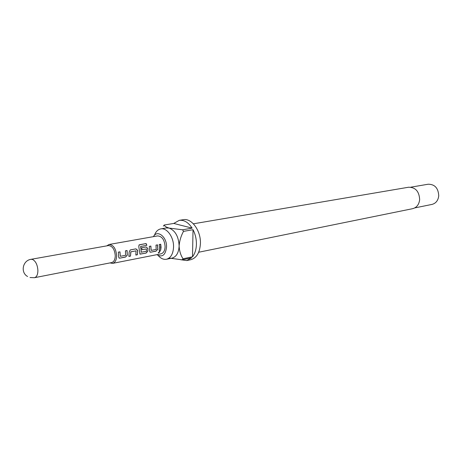 <?xml version="1.0" encoding="UTF-8"?>
<svg xmlns="http://www.w3.org/2000/svg" width="462" height="462" viewBox="0 0 462 462"><rect width="100%" height="100%" fill="white"/><g stroke="black" fill="none" stroke-linecap="round" stroke-linejoin="round"><path stroke-width="0.69" d="M158.212 252.783L158.68 252.824L160.112 251.345M159.644 251.282L158.299 252.922L158.766 252.968L160.095 251.334L159.644 251.282M108.431 245.576C112.376 245.876 114.651 249.272 115.269 255.763C115.125 259.644 113.906 261.919 111.608 262.595L34.494 277.702C36.706 277.027 37.844 274.601 37.901 270.426C37.474 264.778 35.69 261.122 32.536 259.459L31.064 259.315L108.431 245.576M106.786 245.865L109.055 244.485C113.438 244.82 115.968 248.591 116.649 255.804C116.488 260.106 115.13 262.635 112.584 263.386L109.968 262.918M156.791 254.678C162.289 257.675 165.54 255.122 166.551 247.014C166.996 236.815 157.236 229.279 153.424 236.654M158.241 255.584C160.811 258.524 163.548 259.748 166.447 259.263C170.807 257.987 173.169 253.898 173.55 246.991C173.897 237.272 166.915 227.506 160.776 228.892C157.894 229.487 155.786 231.612 154.447 235.285M198.695 252.235L412.624 208.685C416.695 207.582 419.04 204.562 419.658 199.624C419.196 191.418 415.517 187.289 408.616 187.226L193.387 223.81M414.743 207.917L431.976 204.418C435.88 203.367 438.138 200.514 438.744 195.859C438.328 188.138 434.811 184.257 428.205 184.217L410.868 187.174M160.776 228.892L166.366 227.945L169.167 228.089C175.306 230.613 178.627 236.561 179.123 245.917C178.736 252.783 176.363 256.855 172.003 258.125L166.447 259.263M180.63 259.719L186.763 260.562L190.754 259.725C196.633 257.998 199.855 252.593 200.421 243.514C200.976 230.694 191.586 217.862 183.281 219.693L179.25 220.351L173.752 223.441L164.224 225.017L163.334 226.103M186.763 260.562L191.568 257.865L182.097 259.835L183.027 258.778L192.504 256.814C194.947 253.65 196.252 249.474 196.414 244.294C196.465 239.079 195.339 234.211 193.029 229.695L183.495 231.375L182.606 229.799L192.14 228.13C188.369 222.378 184.072 219.785 179.25 220.351M118.33 252.142L118.613 256.757L119.132 258.079L119.854 258.148L125.549 257.051L127.339 255.088L126.958 250.543L125.456 250.82L125.629 255.29L120.368 256.295L119.86 251.865L118.33 252.148L119.97 251.836L120.27 256.191M127.339 255.088L127.067 250.514L125.45 250.814M129.169 252.021L128.875 256.41L130.48 256.104L130.775 251.819L136.042 250.86L135.834 255.07L137.41 254.764L137.595 250.404L135.851 248.885L130.284 249.925L129.169 252.021M137.41 254.764L137.716 250.41L135.967 248.856L130.394 249.896M138.796 246.662L139.98 254.071L146.102 253.089L147.84 251.166L147.857 248.504L146.148 246.962L141.684 247.788L141.967 249.746L146.39 248.908L146.373 251.328L141.251 252.183L140.685 246.442L146.841 245.305L146.136 243.538L139.108 244.935L138.796 246.662M149.336 246.367L149.584 250.831L150.069 252.131L150.722 252.194L156.046 251.166L157.761 249.272L157.403 244.872L156.006 245.131L156.162 249.457L151.236 250.398L150.756 246.107L149.336 246.373L150.872 246.079L151.143 250.294M157.761 249.272L157.519 244.843L156.006 245.12M160.666 250.277L161.047 247.372L160.73 244.242L159.228 244.519L159.546 247.661L159.165 250.566L160.666 250.277L160.62 244.271L159.228 244.531M109.055 244.485L157.565 235.92C161.989 236.192 164.501 239.755 165.107 246.604C164.899 250.699 163.502 253.124 160.915 253.869L112.584 263.386M136.042 250.86L130.896 251.83L130.48 256.104M169.086 258.056L182.097 259.835M183.027 258.778C180.677 255.215 179.377 250.93 179.123 245.917C179.551 240.742 181.012 235.897 183.495 231.375M192.504 256.814L193.029 229.695M192.14 228.13L173.752 223.441M182.606 229.799L169.167 228.089C166.124 227.142 164.472 226.12 164.224 225.017M159.199 250.444L160.557 250.185M156.046 251.166L157.64 249.209M150.722 252.194L155.937 251.074M149.884 251.998L150.606 252.102M139.599 244.727L146.136 243.538M139.507 244.825L138.929 245.114M139.79 253.933L140.656 254.14M140.546 254.042L146.102 253.089M145.992 252.991L147.84 251.166M147.725 251.109L147.857 248.504M147.742 248.492L146.148 246.962M146.032 246.985L141.684 247.799M141.967 249.711L146.39 248.908M140.621 246.587L141.343 252.287M146.05 243.63L146.725 245.328M128.904 256.289L130.365 256.006M135.863 254.943L137.301 254.666M125.549 257.051L127.223 255.024M119.854 258.148L125.433 256.953M118.925 257.929L119.745 258.05M30.007 277.535L34.494 277.702M31.064 259.315C22.673 260.412 20.218 272.511 27.587 276.501"/></g></svg>
